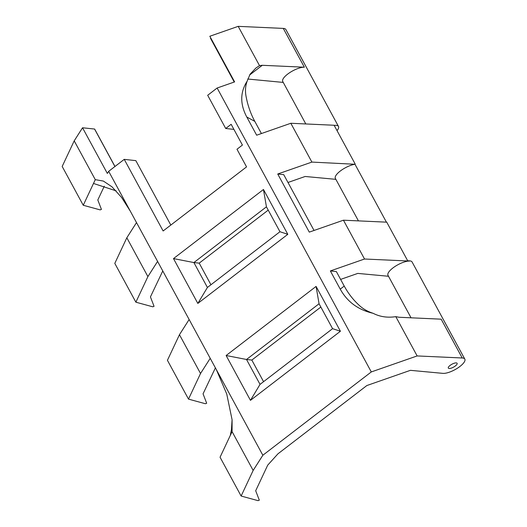 <?xml version="1.0" encoding="UTF-8"?>
<svg xmlns="http://www.w3.org/2000/svg" width="527" height="527" viewBox="0 0 527 527"><rect width="100%" height="100%" fill="white"/><g stroke="black" fill="none" stroke-linecap="round" stroke-linejoin="round"><path stroke-width="0.79" d="M457.061 364.111A5.006 1.667 151.5 0 0 457.12 363.294A5.006 1.667 151.5 0 0 452.871 363.755A5.006 1.667 151.5 0 0 448.385 367.26A5.006 1.667 151.5 0 0 448.319 368.077A5.006 1.667 151.5 0 0 452.568 367.615A5.006 1.667 151.5 0 0 457.061 364.111M411.053 317.807L387.991 275.331A13.768 4.572 -28.5 0 1 388.168 273.091A13.768 4.572 -28.5 0 1 397.404 265.022A13.768 4.572 -28.5 0 1 409.604 261.063L364.519 259.014L330.357 270.937L336.371 271.596L344.236 286.089L340.238 289.132C347.28 301.846 358.241 309.902 373.116 313.301C368.123 311.701 363.821 309.342 360.211 306.227C353.854 300.66 348.531 293.947 344.236 286.089M337.03 130.624A13.768 4.572 151.5 0 0 338.327 128.687A13.768 4.572 151.5 0 0 338.499 126.454L285.871 29.525A13.768 4.572 151.5 0 0 283.282 28.405L238.191 26.35L209.825 36.251L234.62 81.909L217.144 88.016L371.298 371.937L262.841 455.249L253.158 470.433L241.129 496.039L258.006 500.65L259.31 500.176L255.687 490.749L267.716 465.143L277.96 453.813L366.845 385.54L410.414 370.329L442.845 373.36A13.768 4.572 151.5 0 0 455.124 369.585A13.768 4.572 151.5 0 0 464.649 361.351A13.768 4.572 151.5 0 0 464.821 359.111L412.088 261.978A13.768 4.572 151.5 0 0 409.492 260.858L407.694 260.773L386.739 222.17L343.446 220.2L309.283 232.124L277.729 174.009L311.892 162.085L354.974 164.266A13.768 4.572 151.5 0 0 335.541 176.17A13.768 4.572 151.5 0 0 335.37 178.409L358.426 220.879M305.805 123.957L282.742 81.481A13.768 4.572 -28.5 0 1 282.913 79.248A13.768 4.572 -28.5 0 1 292.156 71.171A13.768 4.572 -28.5 0 1 304.356 67.212L283.282 28.405M464.821 359.111A13.768 4.572 151.5 0 0 462.232 357.991L441.158 319.178L399.077 317.261L395.81 316.648L417.14 355.936L462.232 357.991M354.974 164.266L386.41 222.157M210.938 284.751L199.199 263.138L268.223 210.121M217.144 88.016L207.678 95.282L225.708 128.489L231.149 124.306L242.42 145.063L236.979 149.246L246.557 166.888L163.126 230.971L124.247 159.365L135.841 160.643L170.814 225.062M277.729 174.009L283.743 174.674L314.039 230.464M320.851 307.05L251.827 360.066L246.511 359.48L319.066 303.756L332.583 328.664L260.035 384.387L246.511 359.48L226.123 355.514L250.463 400.349L340.422 331.246L316.081 286.418L226.123 355.514M263.566 381.68L251.827 360.066M232.084 419.723L231.432 429.703L230.299 435.427L232.084 431.62L232.084 419.723L226.735 393.985L216.38 369.684L130.347 211.228L121.625 197.48L112.001 186.835L103.411 181.084L95.282 179.654L74.208 140.847L62.179 166.453L83.253 205.267L93.49 183.462L116.105 190.84M130.347 211.228L108.681 171.321L107.337 173.436L82.541 127.771L94.649 129.049L114.978 166.486M82.541 127.771L74.208 140.847M209.825 36.251L234.581 81.929M234.251 82.041L210.583 38.451L210.536 37.648M104.293 186.176L97.811 199.977L101.428 209.403L100.13 209.878L83.253 205.267M247.716 79.024L283.249 82.423M371.298 371.937L417.14 355.936M395.81 316.648C387.529 317.926 379.96 316.813 373.116 313.301M340.238 289.132L330.357 270.937M343.446 220.2L364.519 259.014M355.185 164.055L334.111 125.248L290.818 123.272L311.892 162.085M290.818 123.272L256.656 135.202L246.774 117.007L254.804 121.368C250.556 113.503 247.598 104.972 245.944 95.769C245.075 90.69 245.463 85.848 247.117 81.244C240.081 92.251 239.969 104.175 246.774 117.007M247.117 81.244L250.108 74.162L255.918 68.023L259.521 65.638L262.275 65.295L304.356 67.212M238.191 26.35L259.521 65.638M108.681 171.321L124.247 159.365M262.841 455.249L216.38 369.684M263.46 189.489L173.495 258.592L197.836 303.42L287.801 234.317L263.46 189.489L266.438 206.828L279.962 231.735L207.414 287.465L193.89 262.558L266.438 206.828M254.804 121.368L261.412 133.542M233.909 129.392L225.708 128.489M287.979 182.48L305.159 176.479L335.877 179.345M338.499 126.454A13.768 4.572 151.5 0 0 334.204 125.413M388.504 276.273L357.787 273.408L340.607 279.402M93.49 183.462L95.282 179.654M126.829 237.769L114.8 263.381L135.874 302.188L147.903 276.583L126.829 237.769L136.513 222.585M157.586 261.399L147.903 276.583M162.771 270.95L150.432 296.899L154.055 306.325L152.758 306.8L135.874 302.188M241.129 496.039L220.055 457.232L230.299 435.427M253.158 470.433L232.084 431.62M188.501 399.117L200.53 373.505L179.457 334.698L167.428 360.303L188.501 399.117L205.378 403.728L206.683 403.254L203.06 393.827L215.398 367.872M179.457 334.698L189.14 319.514M200.53 373.505L210.214 358.327M199.199 263.138L193.89 262.558L173.495 258.592M279.962 231.735L287.801 234.317M207.414 287.465L197.836 303.42M332.583 328.664L340.422 331.246M316.081 286.418L319.066 303.756M260.035 384.387L250.463 400.349M94.59 129.095L114.912 166.539M262.275 65.295L249.528 75.091"/></g></svg>

